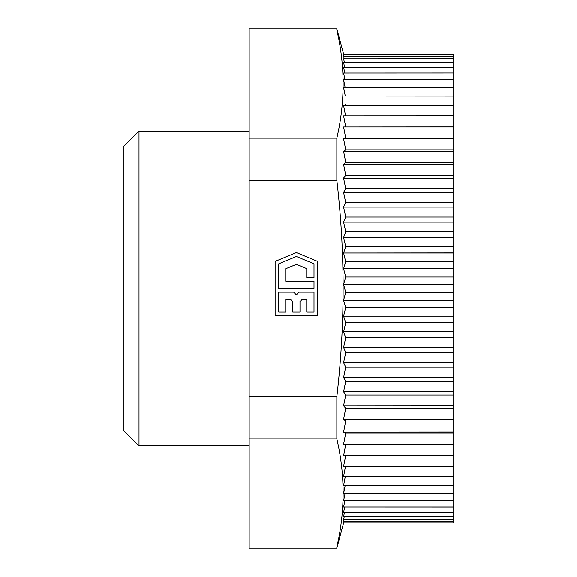 <?xml version="1.0" encoding="UTF-8"?>
<svg xmlns="http://www.w3.org/2000/svg" width="577" height="577" viewBox="0 0 577 577"><rect width="100%" height="100%" fill="white"/><g stroke="black" fill="none" stroke-linecap="round" stroke-linejoin="round"><path stroke-width="0.87" d="M249.156 547.003L249.156 548.15L336.831 548.15L336.831 547.003L249.156 547.003L249.156 28.85L336.831 28.85L336.831 29.997L249.156 29.997M336.831 547.003C345.19 510.948 345.19 474.893 336.831 438.837L249.156 438.837M336.831 438.837L336.831 396.673L249.156 396.673M317.61 315.569L275.121 315.569L275.121 261.424L296.369 252.618L317.61 261.424L317.61 315.569M336.831 396.673C345.19 324.555 345.19 252.445 336.831 180.327L249.156 180.327M336.831 180.327L336.831 138.163L249.156 138.163M336.831 138.163C345.19 102.107 345.19 66.052 336.831 29.997M139.007 131.138L139.007 445.862L123.269 430.125L123.269 146.875L139.007 131.138L249.156 131.138M343.719 54.563L343.575 54.029L453.731 54.029L453.731 54.563L343.575 54.563L343.979 56.157L343.575 54.57L453.731 54.563L453.731 56.157L343.575 56.157L344.209 58.818L343.575 56.171L453.731 56.157M343.575 58.84L344.419 62.525L343.575 58.84L453.731 58.818L343.575 58.84M343.575 62.554L344.613 67.264L343.575 62.554L453.731 62.525L343.575 62.554M343.575 67.3L344.786 73.012L343.575 67.3L453.731 67.264L343.575 67.3M343.575 73.048L344.952 79.741L343.575 73.048L453.731 73.012L343.575 73.048M343.575 79.785L345.118 87.423L343.575 79.785L453.731 79.741L343.575 79.785M343.575 87.473L345.27 96.027L343.575 87.473L453.731 87.423L343.575 87.473M345.414 105.504L345.248 104.646M343.575 455.657L345.724 444.528L343.575 444.247L453.731 444.247L453.731 455.657L343.575 455.657L453.731 455.729L453.731 466.375L343.575 466.375L453.731 466.44L453.731 476.285L343.575 476.285L453.731 476.342L453.731 485.329L343.575 485.329L453.731 485.387L453.731 493.486L343.575 493.486L453.731 493.537L453.731 500.699L343.575 500.699L453.731 500.742L453.731 506.952L343.575 506.952L453.731 506.988L453.731 512.203L343.575 512.203L453.731 512.232L453.731 519.625L343.575 519.625L453.731 519.646L453.731 521.767L343.575 521.767L453.731 521.774L453.731 522.834L343.575 522.841L343.856 521.774M343.575 521.767L344.094 519.646M343.575 519.625L344.318 516.458M343.575 516.458L453.731 516.458L343.575 516.458L344.512 512.232M343.575 512.203L344.7 506.988M343.575 506.952L344.873 500.742M343.575 500.699L345.039 493.537M343.575 493.486L345.19 485.387M343.575 485.329L345.342 476.342M343.575 476.285L345.486 466.44M343.575 466.375L345.724 455.26M343.575 444.175L345.724 433.096L343.575 432.065L453.731 432.065L453.731 444.175L343.575 444.247M343.575 431.978L345.724 420.994L343.575 419.219L453.731 419.219L453.731 431.978L343.575 432.065M343.575 419.133L345.724 408.292L343.575 405.782L453.731 405.782L453.731 419.133L343.575 419.219M343.575 405.689L345.724 395.05L343.575 391.805L453.731 391.805L453.731 405.689L343.575 405.782M343.575 391.711L345.724 381.31L343.575 377.358L453.731 377.358L453.731 391.711L343.575 391.805M343.575 377.264L345.724 367.152L343.575 362.507L453.731 362.507L453.731 377.264L343.575 377.358M343.575 362.414L345.724 352.641L343.575 347.318L453.731 347.318L453.731 362.414L343.575 362.507M343.575 347.224L345.724 337.826L343.575 331.862L453.731 331.862L453.731 347.224L343.575 347.318M343.575 331.761L345.724 322.795L343.575 316.21L453.731 316.21L453.731 331.761L343.575 331.862M343.575 316.109L345.724 307.606L343.575 300.429L453.731 300.429L453.731 316.109L343.575 316.21M343.575 300.328L345.724 292.323L343.575 284.591L453.731 284.591L453.731 300.328L343.575 300.429M343.575 284.49L345.724 277.032L343.575 268.774L453.731 268.774L453.731 284.49L343.575 284.591M343.575 268.673L345.724 261.785L343.575 253.043L453.731 253.043L453.731 268.673L343.575 268.774M343.575 252.942L345.724 246.667L343.575 237.479L453.731 237.479L453.731 252.942L343.575 253.043M343.575 237.378L345.724 231.738L343.575 222.145L453.731 222.145L453.731 237.378L343.575 237.479M343.575 222.044L345.724 217.06L343.575 207.114L453.731 207.114L453.731 222.044L343.575 222.145M343.575 207.02L345.724 202.715L343.575 192.458L453.731 192.458L453.731 207.02L343.575 207.114M343.575 192.365L345.724 188.766L343.575 178.235L453.731 178.235L453.731 192.365L343.575 192.458M343.575 178.142L345.724 175.264L343.575 164.517L453.731 164.517L453.731 178.142L343.575 178.235M343.575 164.431L345.724 162.281L343.575 151.362L453.731 151.362L453.731 164.431L343.575 164.517M343.575 151.282L345.724 149.876L343.575 138.841L453.731 138.841L453.731 151.282L343.575 151.362M343.575 138.761L345.724 138.105L343.575 126.99L453.731 126.99L453.731 138.761L343.575 138.841M345.724 127.012L343.575 115.883L453.731 115.883L453.731 126.918L343.575 126.99M345.558 115.818L343.575 105.569L453.731 105.569L453.731 115.818L343.575 115.883M453.731 87.473L453.731 96.027L343.575 96.027L453.731 96.085L453.731 105.504L343.575 105.569M453.731 54.029L343.575 54.029L336.831 28.85M453.731 56.171L453.731 58.818M453.731 58.84L453.731 62.525M453.731 62.554L453.731 67.264M453.731 67.3L453.731 73.012M453.731 73.048L453.731 79.741M453.731 79.785L453.731 87.423M453.731 522.841L343.575 522.841M313.996 263.84L296.369 256.541L278.741 263.84L278.741 288.5L313.996 288.5L313.996 281.259L285.983 281.259L285.983 268.673L296.369 264.374L306.755 268.673L306.755 277.645L313.996 277.645L313.996 263.84M296.369 294.825L293.657 292.121L278.741 292.121L278.741 311.948L285.983 311.948L285.983 299.355L290.664 299.355L292.748 301.446L292.748 311.948L299.99 311.948L299.99 301.446L302.074 299.355L306.755 299.355L306.755 311.948L313.996 311.948L313.996 292.121L299.074 292.121L296.369 294.825M453.731 138.105L345.724 138.105M453.731 149.876L345.724 149.876M453.731 162.281L345.724 162.281M453.731 175.264L345.724 175.264M453.731 188.766L345.724 188.766M453.731 202.715L345.724 202.715M453.731 217.06L345.724 217.06M453.731 231.738L345.724 231.738M453.731 246.667L345.724 246.667M453.731 261.785L345.724 261.785M453.731 277.032L345.724 277.032M453.731 292.323L345.724 292.323M453.731 307.606L345.724 307.606M453.731 322.795L345.724 322.795M453.731 337.826L345.724 337.826M453.731 352.641L345.724 352.641M453.731 367.152L345.724 367.152M453.731 381.31L345.724 381.31M453.731 395.05L345.724 395.05M453.731 408.292L345.724 408.292M453.731 420.994L345.724 420.994M453.731 433.096L345.724 433.096M453.731 444.528L345.724 444.528M139.007 445.862L249.156 445.862M343.611 522.841L336.831 548.15"/></g></svg>
